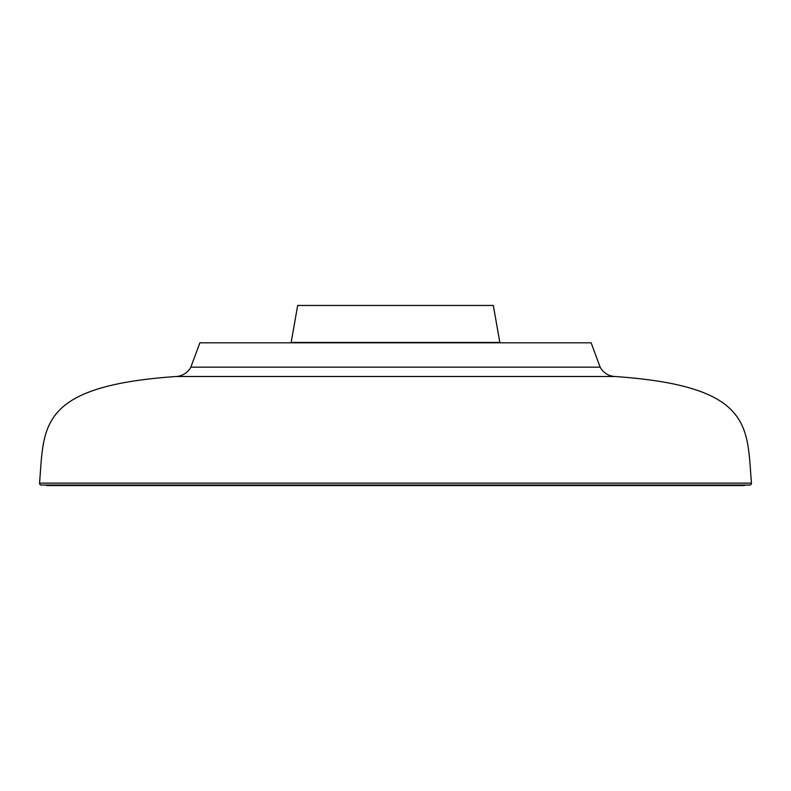 <?xml version="1.0" encoding="UTF-8"?>
<svg xmlns="http://www.w3.org/2000/svg" width="791" height="791" viewBox="0 0 791 791"><rect width="100%" height="100%" fill="white"/><g stroke="black" fill="none" stroke-linecap="round" stroke-linejoin="round"><path stroke-width="1.19" d="M176.403 376.486A17.788 17.788 0 0 0 190.839 367.162L199.866 342.81L591.134 342.81L600.161 367.162A17.788 17.788 0 0 0 614.597 376.486L176.403 376.486C37.226 386.097 44.256 426.675 39.55 483.133A1.78 1.78 0 0 0 41.172 485.051L749.828 485.051L41.172 485.051M39.55 483.133L751.45 483.133C746.744 426.675 753.774 386.097 614.597 376.486M291.157 342.454L499.843 342.454L493.317 305.464L297.683 305.464L291.157 342.454A17.788 17.788 0 0 1 291.088 342.81M46.491 485.516A5.339 5.339 0 0 0 46.956 485.536L744.044 485.536A5.339 5.339 0 0 0 744.509 485.516M751.45 483.133A1.78 1.78 0 0 1 749.828 485.051M190.839 367.162L600.161 367.162"/></g></svg>
